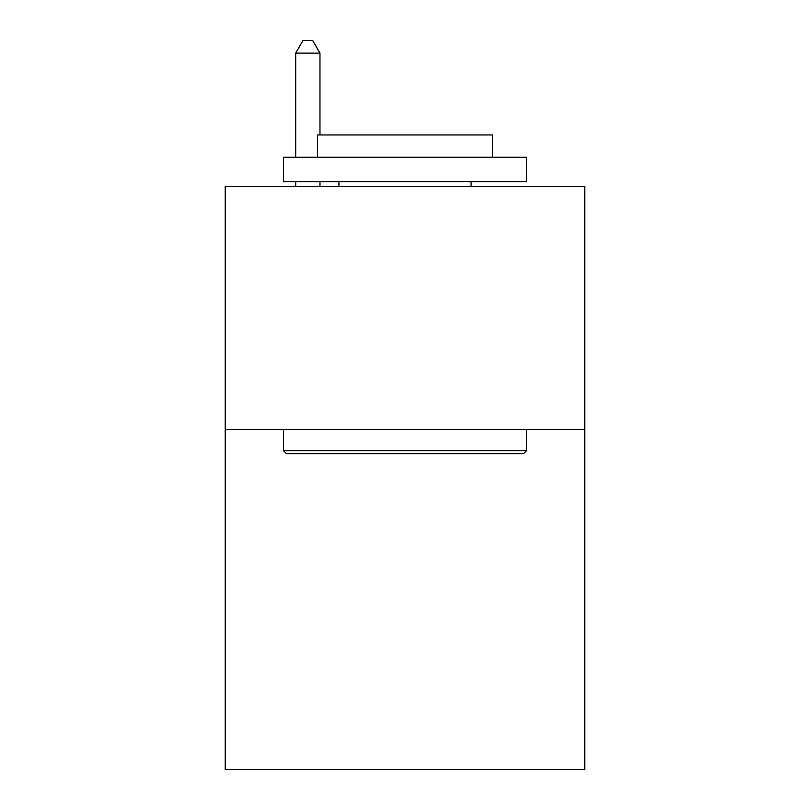<?xml version="1.0" encoding="UTF-8"?>
<svg xmlns="http://www.w3.org/2000/svg" width="810" height="810" viewBox="0 0 810 810"><rect width="100%" height="100%" fill="white"/><g stroke="black" fill="none" stroke-linecap="round" stroke-linejoin="round"><path stroke-width="1.21" d="M584.769 429.391L584.769 769.5L225.231 769.5L225.231 186.452L584.769 186.452L584.769 429.391L225.231 429.391M286.446 453.681L283.53 450.765L526.47 450.765L523.554 453.681L286.446 453.681M526.47 157.302L526.47 181.592L283.53 181.592L283.53 157.302L526.47 157.302M317.54 157.302L317.54 134.956L492.46 134.956L492.46 157.302M526.47 429.391L526.47 450.765M283.53 429.391L283.53 450.765M471.076 181.592L471.076 186.452M338.924 181.592L338.924 186.452M319.97 134.956L319.97 53.136L295.68 53.136L295.68 157.302M295.68 181.592L295.68 186.452M319.97 181.592L319.97 186.452M295.68 53.136L302.97 40.5L312.68 40.5L319.97 53.136"/></g></svg>
